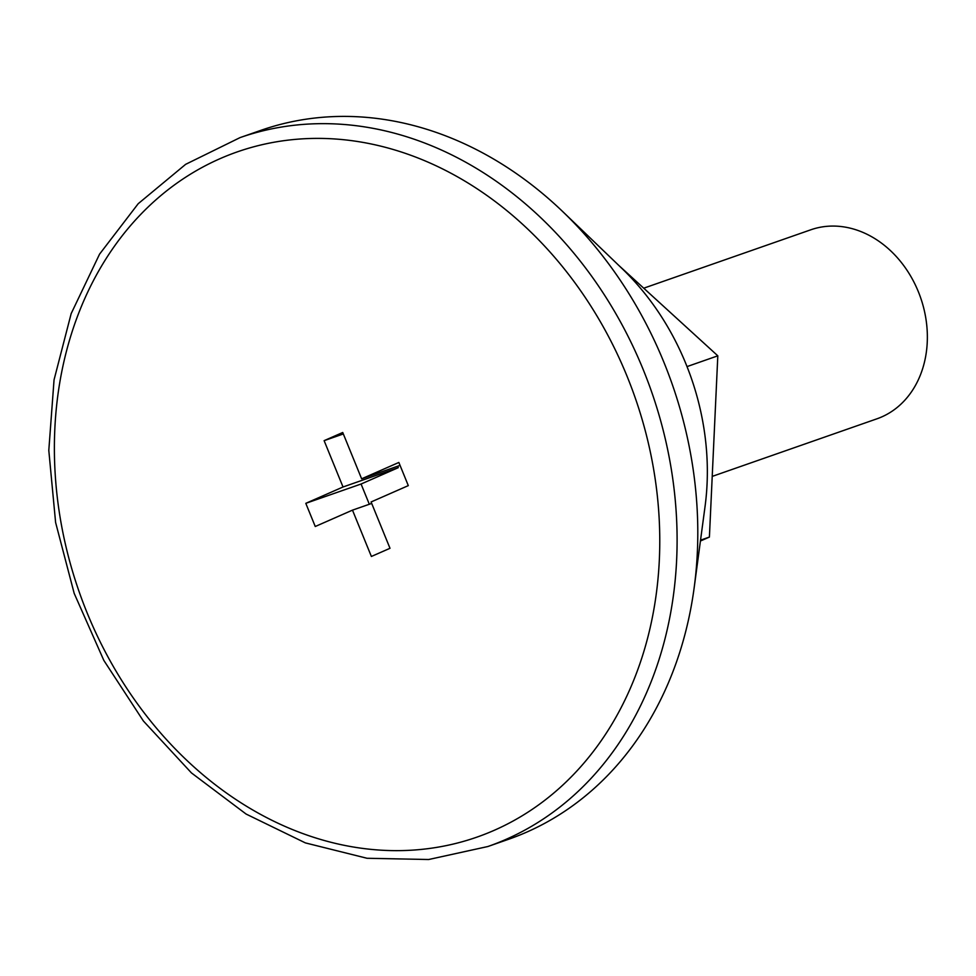 <?xml version="1.0" encoding="UTF-8"?>
<svg xmlns="http://www.w3.org/2000/svg" width="976" height="976" viewBox="0 0 976 976"><rect width="100%" height="100%" fill="white"/><g stroke="black" fill="none" stroke-linecap="round" stroke-linejoin="round"><path stroke-width="1.46" d="M315.248 526.503L305.805 503.335L343.027 486.987L324.117 440.664L342.735 432.49L361.632 478.813L398.855 462.453L408.31 485.621L371.087 501.969L389.997 548.292L371.38 556.466L352.482 510.143L315.248 526.503M369.331 504.263L361.071 484.023L305.805 503.335M361.071 484.023L398.293 467.663L343.027 486.987M371.685 503.433L352.482 510.143M487.878 846.521L508.594 839.275A375.492 304.61 -109.3 0 0 694.192 587.515L705.062 506.385A237.815 192.919 -109.3 0 0 685.847 363.67A237.815 192.919 -109.3 0 0 621.846 268.351L562.81 211.67A375.492 304.61 -109.3 0 0 260.787 130.369L240.059 137.604L185.647 164.334L138.202 203.703L99.564 254.138L71.163 313.625L54.046 379.884L48.8 450.4L55.608 522.477L74.188 593.384L103.834 660.41L143.411 721.02L191.43 772.907L246.111 814.057L305.378 842.898L367.025 858.27L428.659 859.514L487.878 846.521A375.492 304.61 -109.3 0 0 643.135 369.416A375.492 304.61 -109.3 0 0 240.059 137.604M694.192 587.515A375.492 304.61 -109.3 0 0 663.863 362.169A375.492 304.61 -109.3 0 0 562.81 211.67M712.224 476.398L876.899 418.826A100.125 81.228 -109.3 0 0 918.306 291.604A100.125 81.228 -109.3 0 0 810.824 229.787L643.733 288.188M618.845 265.472L717.811 355.825L709.406 537.068L700.426 541.009M687.019 366.598L717.811 355.825M700.536 540.167L709.406 537.068M398.293 467.663L397.696 466.211M400.05 465.381L361.632 478.813M343.332 433.954L324.117 440.664M626.921 375.919A362.974 294.459 -109.3 0 0 103.432 262.922A362.974 294.459 -109.3 0 0 340.819 844.606A362.974 294.459 -109.3 0 0 626.921 375.919"/></g></svg>
